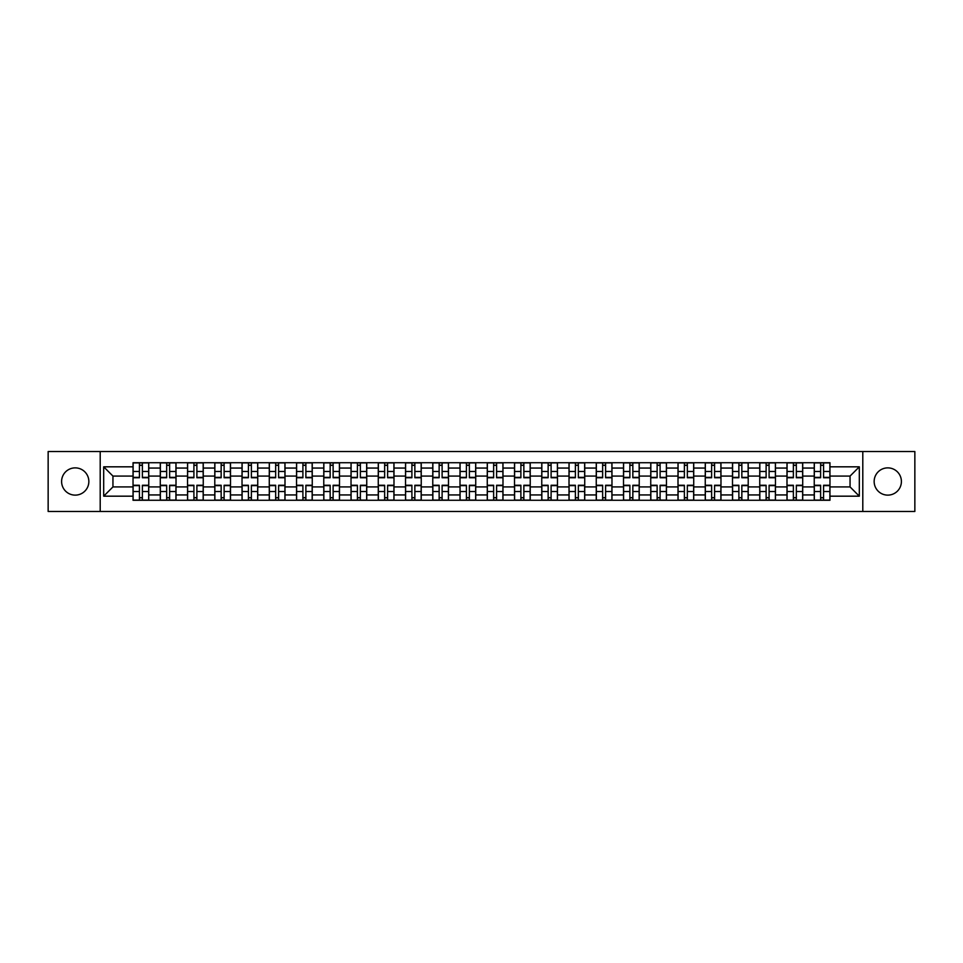 <?xml version="1.0" encoding="UTF-8"?>
<svg xmlns="http://www.w3.org/2000/svg" width="963" height="963" viewBox="0 0 963 963"><rect width="100%" height="100%" fill="white"/><g stroke="black" fill="none" stroke-linecap="round" stroke-linejoin="round"><path stroke-width="1.44" d="M887.778 467.874A13.626 13.626 0 0 0 874.151 481.5A13.626 13.626 0 0 0 887.778 495.126A13.626 13.626 0 0 0 901.404 481.5A13.626 13.626 0 0 0 887.778 467.874M75.222 467.874A13.626 13.626 0 0 0 61.596 481.5A13.626 13.626 0 0 0 75.222 495.126A13.626 13.626 0 0 0 88.849 481.5A13.626 13.626 0 0 0 75.222 467.874M862.8 511.461L914.85 511.461L914.85 451.539L48.15 451.539L48.15 511.461L862.8 511.461L862.8 451.539M160.291 500.279L160.291 468.054L148.759 468.054L148.759 500.279M148.759 468.054L148.759 462.721M160.291 468.054L160.291 462.721M176.012 462.721L176.012 500.279M187.532 500.279L187.532 462.721M203.253 462.721L203.253 500.279M214.785 500.279L214.785 462.721M230.506 462.721L230.506 500.279M242.026 500.279L242.026 462.721M257.747 462.721L257.747 500.279M269.279 500.279L269.279 462.721M285 462.721L285 500.279M296.532 500.279L296.532 462.721M312.253 462.721L312.253 500.279M323.773 500.279L323.773 462.721M339.494 462.721L339.494 500.279M351.026 500.279L351.026 462.721M366.747 462.721L366.747 500.279M378.266 500.279L378.266 462.721M393.987 462.721L393.987 500.279M405.519 500.279L405.519 462.721M421.24 462.721L421.24 500.279M432.772 500.279L432.772 462.721M448.493 462.721L448.493 500.279M460.013 500.279L460.013 462.721M475.734 462.721L475.734 500.279M487.266 500.279L487.266 462.721M502.987 462.721L502.987 500.279M514.507 500.279L514.507 462.721M530.228 462.721L530.228 500.279M541.76 500.279L541.76 462.721M557.481 462.721L557.481 500.279M569.013 500.279L569.013 462.721M584.734 462.721L584.734 500.279M596.253 500.279L596.253 462.721M611.974 462.721L611.974 500.279M623.506 500.279L623.506 462.721M639.227 462.721L639.227 500.279M650.747 500.279L650.747 462.721M666.468 462.721L666.468 500.279M678 500.279L678 462.721M693.721 462.721L693.721 500.279M705.253 500.279L705.253 462.721M720.974 462.721L720.974 500.279M732.494 500.279L732.494 462.721M748.215 462.721L748.215 500.279M759.747 500.279L759.747 462.721M775.468 462.721L775.468 500.279M786.988 500.279L786.988 462.721M802.709 462.721L802.709 500.279M814.241 500.279L814.241 462.721M814.241 486.917L802.709 486.917M786.988 486.917L775.468 486.917M759.747 486.917L748.215 486.917M732.494 486.917L720.974 486.917M705.253 486.917L693.721 486.917M678 486.917L666.468 486.917M650.747 486.917L639.227 486.917M623.506 486.917L611.974 486.917M596.253 486.917L584.734 486.917M569.013 486.917L557.481 486.917M541.76 486.917L530.228 486.917M514.507 486.917L502.987 486.917M487.266 486.917L475.734 486.917M460.013 486.917L448.493 486.917M432.772 486.917L421.24 486.917M405.519 486.917L393.987 486.917M378.266 486.917L366.747 486.917M351.026 486.917L339.494 486.917M323.773 486.917L312.253 486.917M296.532 486.917L285 486.917M269.279 486.917L257.747 486.917M242.026 486.917L230.506 486.917M214.785 486.917L203.253 486.917M187.532 486.917L176.012 486.917M160.291 486.917L148.759 486.917M814.241 476.083L802.709 476.083M786.988 476.083L775.468 476.083M759.747 476.083L748.215 476.083M732.494 476.083L720.974 476.083M705.253 476.083L693.721 476.083M678 476.083L666.468 476.083M650.747 476.083L639.227 476.083M623.506 476.083L611.974 476.083M596.253 476.083L584.734 476.083M569.013 476.083L557.481 476.083M541.76 476.083L530.228 476.083M514.507 476.083L502.987 476.083M487.266 476.083L475.734 476.083M460.013 476.083L448.493 476.083M432.772 476.083L421.24 476.083M405.519 476.083L393.987 476.083M378.266 476.083L366.747 476.083M351.026 476.083L339.494 476.083M323.773 476.083L312.253 476.083M296.532 476.083L285 476.083M269.279 476.083L257.747 476.083M242.026 476.083L230.506 476.083M214.785 476.083L203.253 476.083M187.532 476.083L176.012 476.083M160.291 476.083L148.759 476.083M112.948 486.917L133.038 486.917L133.038 476.083L112.948 476.083L112.948 486.917L103.691 496.174L103.691 466.826L133.038 466.826L133.038 476.083M829.962 476.083L829.962 486.917L850.052 486.917L850.052 476.083L829.962 476.083L829.962 462.721L133.038 462.721L133.038 466.826M829.962 466.826L859.309 466.826L859.309 496.174L829.962 496.174L829.962 486.917M133.038 486.917L133.038 500.279L829.962 500.279L829.962 496.174M133.038 496.174L103.691 496.174M100.2 511.461L100.2 451.539M142.38 497.654L139.418 497.654M139.418 465.346L142.38 465.346M169.632 497.654L166.659 497.654M166.659 465.346L169.632 465.346M196.885 497.654L193.912 497.654M193.912 465.346L196.885 465.346M224.126 497.654L221.153 497.654M221.153 465.346L224.126 465.346M251.379 497.654L248.406 497.654M248.406 465.346L251.379 465.346M278.62 497.654L275.659 497.654M275.659 465.346L278.62 465.346M305.873 497.654L302.9 497.654M302.9 465.346L305.873 465.346M333.126 497.654L330.153 497.654M330.153 465.346L333.126 465.346M360.367 497.654L357.393 497.654M357.393 465.346L360.367 465.346M387.62 497.654L384.646 497.654M384.646 465.346L387.62 465.346M414.86 497.654L411.899 497.654M411.899 465.346L414.86 465.346M442.113 497.654L439.14 497.654M439.14 465.346L442.113 465.346M469.366 497.654L466.393 497.654M466.393 465.346L469.366 465.346M496.607 497.654L493.634 497.654M493.634 465.346L496.607 465.346M523.86 497.654L520.887 497.654M520.887 465.346L523.86 465.346M551.101 497.654L548.14 497.654M548.14 465.346L551.101 465.346M578.354 497.654L575.38 497.654M575.38 465.346L578.354 465.346M605.607 497.654L602.633 497.654M602.633 465.346L605.607 465.346M632.847 497.654L629.874 497.654M629.874 465.346L632.847 465.346M660.1 497.654L657.127 497.654M657.127 465.346L660.1 465.346M687.341 497.654L684.38 497.654M684.38 465.346L687.341 465.346M714.594 497.654L711.621 497.654M711.621 465.346L714.594 465.346M741.847 497.654L738.874 497.654M738.874 465.346L741.847 465.346M769.088 497.654L766.115 497.654M766.115 465.346L769.088 465.346M796.341 497.654L793.368 497.654M793.368 465.346L796.341 465.346M823.582 497.654L820.62 497.654M820.62 465.346L823.582 465.346M103.691 466.826L112.948 476.083M850.052 486.917L859.309 496.174M850.052 476.083L859.309 466.826M142.38 477.744L142.38 462.902L148.675 462.902L148.675 477.744L142.38 477.744M139.418 465.165L142.38 465.165M139.418 462.902L133.123 462.902L133.123 477.744L139.418 477.744L139.418 462.902L142.38 462.902M139.418 485.256L139.418 500.098L133.123 500.098L133.123 485.256L139.418 485.256M142.38 497.835L139.418 497.835M142.38 500.098L148.675 500.098L148.675 485.256L142.38 485.256L142.38 500.098L139.418 500.098M169.632 477.744L169.632 462.902L175.916 462.902L175.916 477.744L169.632 477.744M166.659 465.165L169.632 465.165M166.659 462.902L160.376 462.902L160.376 477.744L166.659 477.744L166.659 462.902L169.632 462.902M196.885 477.744L196.885 462.902L203.169 462.902L203.169 477.744L196.885 477.744M193.912 465.165L196.885 465.165M193.912 462.902L187.616 462.902L187.616 477.744L193.912 477.744L193.912 462.902L196.885 462.902M224.126 477.744L224.126 462.902L230.41 462.902L230.41 477.744L224.126 477.744M221.153 465.165L224.126 465.165M221.153 462.902L214.869 462.902L214.869 477.744L221.153 477.744L221.153 462.902L224.126 462.902M166.659 485.256L166.659 500.098L160.376 500.098L160.376 485.256L166.659 485.256M169.632 497.835L166.659 497.835M169.632 500.098L175.916 500.098L175.916 485.256L169.632 485.256L169.632 500.098L166.659 500.098M193.912 485.256L193.912 500.098L187.616 500.098L187.616 485.256L193.912 485.256M196.885 497.835L193.912 497.835M196.885 500.098L203.169 500.098L203.169 485.256L196.885 485.256L196.885 500.098L193.912 500.098M221.153 485.256L221.153 500.098L214.869 500.098L214.869 485.256L221.153 485.256M224.126 497.835L221.153 497.835M224.126 500.098L230.41 500.098L230.41 485.256L224.126 485.256L224.126 500.098L221.153 500.098M251.379 477.744L251.379 462.902L257.663 462.902L257.663 477.744L251.379 477.744M248.406 465.165L251.379 465.165M248.406 462.902L242.122 462.902L242.122 477.744L248.406 477.744L248.406 462.902L251.379 462.902M278.62 477.744L278.62 462.902L284.916 462.902L284.916 477.744L278.62 477.744M275.659 465.165L278.62 465.165M275.659 462.902L269.363 462.902L269.363 477.744L275.659 477.744L275.659 462.902L278.62 462.902M248.406 485.256L248.406 500.098L242.122 500.098L242.122 485.256L248.406 485.256M251.379 497.835L248.406 497.835M251.379 500.098L257.663 500.098L257.663 485.256L251.379 485.256L251.379 500.098L248.406 500.098M275.659 485.256L275.659 500.098L269.363 500.098L269.363 485.256L275.659 485.256M278.62 497.835L275.659 497.835M278.62 500.098L284.916 500.098L284.916 485.256L278.62 485.256L278.62 500.098L275.659 500.098M305.873 477.744L305.873 462.902L312.156 462.902L312.156 477.744L305.873 477.744M302.9 465.165L305.873 465.165M302.9 462.902L296.616 462.902L296.616 477.744L302.9 477.744L302.9 462.902L305.873 462.902M333.126 477.744L333.126 462.902L339.409 462.902L339.409 477.744L333.126 477.744M330.153 465.165L333.126 465.165M330.153 462.902L323.857 462.902L323.857 477.744L330.153 477.744L330.153 462.902L333.126 462.902M360.367 477.744L360.367 462.902L366.65 462.902L366.65 477.744L360.367 477.744M357.393 465.165L360.367 465.165M357.393 462.902L351.11 462.902L351.11 477.744L357.393 477.744L357.393 462.902L360.367 462.902M387.62 477.744L387.62 462.902L393.903 462.902L393.903 477.744L387.62 477.744M384.646 465.165L387.62 465.165M384.646 462.902L378.363 462.902L378.363 477.744L384.646 477.744L384.646 462.902L387.62 462.902M414.86 477.744L414.86 462.902L421.156 462.902L421.156 477.744L414.86 477.744M411.899 465.165L414.86 465.165M411.899 462.902L405.604 462.902L405.604 477.744L411.899 477.744L411.899 462.902L414.86 462.902M442.113 477.744L442.113 462.902L448.397 462.902L448.397 477.744L442.113 477.744M439.14 465.165L442.113 465.165M439.14 462.902L432.856 462.902L432.856 477.744L439.14 477.744L439.14 462.902L442.113 462.902M469.366 477.744L469.366 462.902L475.65 462.902L475.65 477.744L469.366 477.744M466.393 465.165L469.366 465.165M466.393 462.902L460.097 462.902L460.097 477.744L466.393 477.744L466.393 462.902L469.366 462.902M496.607 477.744L496.607 462.902L502.903 462.902L502.903 477.744L496.607 477.744M493.634 465.165L496.607 465.165M493.634 462.902L487.35 462.902L487.35 477.744L493.634 477.744L493.634 462.902L496.607 462.902M302.9 485.256L302.9 500.098L296.616 500.098L296.616 485.256L302.9 485.256M305.873 497.835L302.9 497.835M305.873 500.098L312.156 500.098L312.156 485.256L305.873 485.256L305.873 500.098L302.9 500.098M330.153 485.256L330.153 500.098L323.857 500.098L323.857 485.256L330.153 485.256M333.126 497.835L330.153 497.835M333.126 500.098L339.409 500.098L339.409 485.256L333.126 485.256L333.126 500.098L330.153 500.098M357.393 485.256L357.393 500.098L351.11 500.098L351.11 485.256L357.393 485.256M360.367 497.835L357.393 497.835M360.367 500.098L366.65 500.098L366.65 485.256L360.367 485.256L360.367 500.098L357.393 500.098M384.646 485.256L384.646 500.098L378.363 500.098L378.363 485.256L384.646 485.256M387.62 497.835L384.646 497.835M387.62 500.098L393.903 500.098L393.903 485.256L387.62 485.256L387.62 500.098L384.646 500.098M411.899 485.256L411.899 500.098L405.604 500.098L405.604 485.256L411.899 485.256M414.86 497.835L411.899 497.835M414.86 500.098L421.156 500.098L421.156 485.256L414.86 485.256L414.86 500.098L411.899 500.098M439.14 485.256L439.14 500.098L432.856 500.098L432.856 485.256L439.14 485.256M442.113 497.835L439.14 497.835M442.113 500.098L448.397 500.098L448.397 485.256L442.113 485.256L442.113 500.098L439.14 500.098M466.393 485.256L466.393 500.098L460.097 500.098L460.097 485.256L466.393 485.256M469.366 497.835L466.393 497.835M469.366 500.098L475.65 500.098L475.65 485.256L469.366 485.256L469.366 500.098L466.393 500.098M493.634 485.256L493.634 500.098L487.35 500.098L487.35 485.256L493.634 485.256M496.607 497.835L493.634 497.835M496.607 500.098L502.903 500.098L502.903 485.256L496.607 485.256L496.607 500.098L493.634 500.098M523.86 477.744L523.86 462.902L530.144 462.902L530.144 477.744L523.86 477.744M520.887 465.165L523.86 465.165M520.887 462.902L514.603 462.902L514.603 477.744L520.887 477.744L520.887 462.902L523.86 462.902M551.101 477.744L551.101 462.902L557.396 462.902L557.396 477.744L551.101 477.744M548.14 465.165L551.101 465.165M548.14 462.902L541.844 462.902L541.844 477.744L548.14 477.744L548.14 462.902L551.101 462.902M578.354 477.744L578.354 462.902L584.637 462.902L584.637 477.744L578.354 477.744M575.38 465.165L578.354 465.165M575.38 462.902L569.097 462.902L569.097 477.744L575.38 477.744L575.38 462.902L578.354 462.902M605.607 477.744L605.607 462.902L611.89 462.902L611.89 477.744L605.607 477.744M602.633 465.165L605.607 465.165M602.633 462.902L596.35 462.902L596.35 477.744L602.633 477.744L602.633 462.902L605.607 462.902M632.847 477.744L632.847 462.902L639.143 462.902L639.143 477.744L632.847 477.744M629.874 465.165L632.847 465.165M629.874 462.902L623.591 462.902L623.591 477.744L629.874 477.744L629.874 462.902L632.847 462.902M660.1 477.744L660.1 462.902L666.384 462.902L666.384 477.744L660.1 477.744M657.127 465.165L660.1 465.165M657.127 462.902L650.844 462.902L650.844 477.744L657.127 477.744L657.127 462.902L660.1 462.902M520.887 485.256L520.887 500.098L514.603 500.098L514.603 485.256L520.887 485.256M523.86 497.835L520.887 497.835M523.86 500.098L530.144 500.098L530.144 485.256L523.86 485.256L523.86 500.098L520.887 500.098M548.14 485.256L548.14 500.098L541.844 500.098L541.844 485.256L548.14 485.256M551.101 497.835L548.14 497.835M551.101 500.098L557.396 500.098L557.396 485.256L551.101 485.256L551.101 500.098L548.14 500.098M575.38 485.256L575.38 500.098L569.097 500.098L569.097 485.256L575.38 485.256M578.354 497.835L575.38 497.835M578.354 500.098L584.637 500.098L584.637 485.256L578.354 485.256L578.354 500.098L575.38 500.098M602.633 485.256L602.633 500.098L596.35 500.098L596.35 485.256L602.633 485.256M605.607 497.835L602.633 497.835M605.607 500.098L611.89 500.098L611.89 485.256L605.607 485.256L605.607 500.098L602.633 500.098M629.874 485.256L629.874 500.098L623.591 500.098L623.591 485.256L629.874 485.256M632.847 497.835L629.874 497.835M632.847 500.098L639.143 500.098L639.143 485.256L632.847 485.256L632.847 500.098L629.874 500.098M657.127 485.256L657.127 500.098L650.844 500.098L650.844 485.256L657.127 485.256M660.1 497.835L657.127 497.835M660.1 500.098L666.384 500.098L666.384 485.256L660.1 485.256L660.1 500.098L657.127 500.098M687.341 477.744L687.341 462.902L693.637 462.902L693.637 477.744L687.341 477.744M684.38 465.165L687.341 465.165M684.38 462.902L678.084 462.902L678.084 477.744L684.38 477.744L684.38 462.902L687.341 462.902M684.38 485.256L684.38 500.098L678.084 500.098L678.084 485.256L684.38 485.256M687.341 497.835L684.38 497.835M687.341 500.098L693.637 500.098L693.637 485.256L687.341 485.256L687.341 500.098L684.38 500.098M714.594 477.744L714.594 462.902L720.878 462.902L720.878 477.744L714.594 477.744M711.621 465.165L714.594 465.165M711.621 462.902L705.337 462.902L705.337 477.744L711.621 477.744L711.621 462.902L714.594 462.902M711.621 485.256L711.621 500.098L705.337 500.098L705.337 485.256L711.621 485.256M714.594 497.835L711.621 497.835M714.594 500.098L720.878 500.098L720.878 485.256L714.594 485.256L714.594 500.098L711.621 500.098M741.847 477.744L741.847 462.902L748.131 462.902L748.131 477.744L741.847 477.744M738.874 465.165L741.847 465.165M738.874 462.902L732.59 462.902L732.59 477.744L738.874 477.744L738.874 462.902L741.847 462.902M738.874 485.256L738.874 500.098L732.59 500.098L732.59 485.256L738.874 485.256M741.847 497.835L738.874 497.835M741.847 500.098L748.131 500.098L748.131 485.256L741.847 485.256L741.847 500.098L738.874 500.098M769.088 477.744L769.088 462.902L775.384 462.902L775.384 477.744L769.088 477.744M766.115 465.165L769.088 465.165M766.115 462.902L759.831 462.902L759.831 477.744L766.115 477.744L766.115 462.902L769.088 462.902M766.115 485.256L766.115 500.098L759.831 500.098L759.831 485.256L766.115 485.256M769.088 497.835L766.115 497.835M769.088 500.098L775.384 500.098L775.384 485.256L769.088 485.256L769.088 500.098L766.115 500.098M796.341 477.744L796.341 462.902L802.624 462.902L802.624 477.744L796.341 477.744M793.368 465.165L796.341 465.165M793.368 462.902L787.084 462.902L787.084 477.744L793.368 477.744L793.368 462.902L796.341 462.902M793.368 485.256L793.368 500.098L787.084 500.098L787.084 485.256L793.368 485.256M796.341 497.835L793.368 497.835M796.341 500.098L802.624 500.098L802.624 485.256L796.341 485.256L796.341 500.098L793.368 500.098M823.582 477.744L823.582 462.902L829.877 462.902L829.877 477.744L823.582 477.744M820.62 465.165L823.582 465.165M820.62 462.902L814.325 462.902L814.325 477.744L820.62 477.744L820.62 462.902L823.582 462.902M820.62 485.256L820.62 500.098L814.325 500.098L814.325 485.256L820.62 485.256M823.582 497.835L820.62 497.835M823.582 500.098L829.877 500.098L829.877 485.256L823.582 485.256L823.582 500.098L820.62 500.098M786.988 468.054L775.468 468.054M759.747 468.054L748.215 468.054M732.494 468.054L720.974 468.054M705.253 468.054L693.721 468.054M678 468.054L666.468 468.054M650.747 468.054L639.227 468.054M623.506 468.054L611.974 468.054M596.253 468.054L584.734 468.054M569.013 468.054L557.481 468.054M541.76 468.054L530.228 468.054M514.507 468.054L502.987 468.054M487.266 468.054L475.734 468.054M460.013 468.054L448.493 468.054M432.772 468.054L421.24 468.054M405.519 468.054L393.987 468.054M378.266 468.054L366.747 468.054M351.026 468.054L339.494 468.054M323.773 468.054L312.253 468.054M296.532 468.054L285 468.054M269.279 468.054L257.747 468.054M242.026 468.054L230.506 468.054M214.785 468.054L203.253 468.054M187.532 468.054L176.012 468.054M814.241 468.054L802.709 468.054M786.988 494.946L775.468 494.946M759.747 494.946L748.215 494.946M732.494 494.946L720.974 494.946M705.253 494.946L693.721 494.946M678 494.946L666.468 494.946M650.747 494.946L639.227 494.946M623.506 494.946L611.974 494.946M596.253 494.946L584.734 494.946M569.013 494.946L557.481 494.946M541.76 494.946L530.228 494.946M514.507 494.946L502.987 494.946M487.266 494.946L475.734 494.946M460.013 494.946L448.493 494.946M432.772 494.946L421.24 494.946M405.519 494.946L393.987 494.946M378.266 494.946L366.747 494.946M351.026 494.946L339.494 494.946M323.773 494.946L312.253 494.946M296.532 494.946L285 494.946M269.279 494.946L257.747 494.946M242.026 494.946L230.506 494.946M214.785 494.946L203.253 494.946M187.532 494.946L176.012 494.946M160.291 494.946L148.759 494.946M814.241 494.946L802.709 494.946M142.38 477.371L148.675 477.371M142.38 471.473L148.675 471.473M133.123 477.371L139.418 477.371M133.123 471.473L139.418 471.473M139.418 485.629L133.123 485.629M139.418 491.527L133.123 491.527M148.675 485.629L142.38 485.629M148.675 491.527L142.38 491.527M169.632 477.371L175.916 477.371M169.632 471.473L175.916 471.473M160.376 477.371L166.659 477.371M160.376 471.473L166.659 471.473M196.885 477.371L203.169 477.371M196.885 471.473L203.169 471.473M187.616 477.371L193.912 477.371M187.616 471.473L193.912 471.473M224.126 477.371L230.41 477.371M224.126 471.473L230.41 471.473M214.869 477.371L221.153 477.371M214.869 471.473L221.153 471.473M166.659 485.629L160.376 485.629M166.659 491.527L160.376 491.527M175.916 485.629L169.632 485.629M175.916 491.527L169.632 491.527M193.912 485.629L187.616 485.629M193.912 491.527L187.616 491.527M203.169 485.629L196.885 485.629M203.169 491.527L196.885 491.527M221.153 485.629L214.869 485.629M221.153 491.527L214.869 491.527M230.41 485.629L224.126 485.629M230.41 491.527L224.126 491.527M251.379 477.371L257.663 477.371M251.379 471.473L257.663 471.473M242.122 477.371L248.406 477.371M242.122 471.473L248.406 471.473M278.62 477.371L284.916 477.371M278.62 471.473L284.916 471.473M269.363 477.371L275.659 477.371M269.363 471.473L275.659 471.473M248.406 485.629L242.122 485.629M248.406 491.527L242.122 491.527M257.663 485.629L251.379 485.629M257.663 491.527L251.379 491.527M275.659 485.629L269.363 485.629M275.659 491.527L269.363 491.527M284.916 485.629L278.62 485.629M284.916 491.527L278.62 491.527M305.873 477.371L312.156 477.371M305.873 471.473L312.156 471.473M296.616 477.371L302.9 477.371M296.616 471.473L302.9 471.473M333.126 477.371L339.409 477.371M333.126 471.473L339.409 471.473M323.857 477.371L330.153 477.371M323.857 471.473L330.153 471.473M360.367 477.371L366.65 477.371M360.367 471.473L366.65 471.473M351.11 477.371L357.393 477.371M351.11 471.473L357.393 471.473M387.62 477.371L393.903 477.371M387.62 471.473L393.903 471.473M378.363 477.371L384.646 477.371M378.363 471.473L384.646 471.473M414.86 477.371L421.156 477.371M414.86 471.473L421.156 471.473M405.604 477.371L411.899 477.371M405.604 471.473L411.899 471.473M442.113 477.371L448.397 477.371M442.113 471.473L448.397 471.473M432.856 477.371L439.14 477.371M432.856 471.473L439.14 471.473M469.366 477.371L475.65 477.371M469.366 471.473L475.65 471.473M460.097 477.371L466.393 477.371M460.097 471.473L466.393 471.473M496.607 477.371L502.903 477.371M496.607 471.473L502.903 471.473M487.35 477.371L493.634 477.371M487.35 471.473L493.634 471.473M302.9 485.629L296.616 485.629M302.9 491.527L296.616 491.527M312.156 485.629L305.873 485.629M312.156 491.527L305.873 491.527M330.153 485.629L323.857 485.629M330.153 491.527L323.857 491.527M339.409 485.629L333.126 485.629M339.409 491.527L333.126 491.527M357.393 485.629L351.11 485.629M357.393 491.527L351.11 491.527M366.65 485.629L360.367 485.629M366.65 491.527L360.367 491.527M384.646 485.629L378.363 485.629M384.646 491.527L378.363 491.527M393.903 485.629L387.62 485.629M393.903 491.527L387.62 491.527M411.899 485.629L405.604 485.629M411.899 491.527L405.604 491.527M421.156 485.629L414.86 485.629M421.156 491.527L414.86 491.527M439.14 485.629L432.856 485.629M439.14 491.527L432.856 491.527M448.397 485.629L442.113 485.629M448.397 491.527L442.113 491.527M466.393 485.629L460.097 485.629M466.393 491.527L460.097 491.527M475.65 485.629L469.366 485.629M475.65 491.527L469.366 491.527M493.634 485.629L487.35 485.629M493.634 491.527L487.35 491.527M502.903 485.629L496.607 485.629M502.903 491.527L496.607 491.527M523.86 477.371L530.144 477.371M523.86 471.473L530.144 471.473M514.603 477.371L520.887 477.371M514.603 471.473L520.887 471.473M551.101 477.371L557.396 477.371M551.101 471.473L557.396 471.473M541.844 477.371L548.14 477.371M541.844 471.473L548.14 471.473M578.354 477.371L584.637 477.371M578.354 471.473L584.637 471.473M569.097 477.371L575.38 477.371M569.097 471.473L575.38 471.473M605.607 477.371L611.89 477.371M605.607 471.473L611.89 471.473M596.35 477.371L602.633 477.371M596.35 471.473L602.633 471.473M632.847 477.371L639.143 477.371M632.847 471.473L639.143 471.473M623.591 477.371L629.874 477.371M623.591 471.473L629.874 471.473M660.1 477.371L666.384 477.371M660.1 471.473L666.384 471.473M650.844 477.371L657.127 477.371M650.844 471.473L657.127 471.473M520.887 485.629L514.603 485.629M520.887 491.527L514.603 491.527M530.144 485.629L523.86 485.629M530.144 491.527L523.86 491.527M548.14 485.629L541.844 485.629M548.14 491.527L541.844 491.527M557.396 485.629L551.101 485.629M557.396 491.527L551.101 491.527M575.38 485.629L569.097 485.629M575.38 491.527L569.097 491.527M584.637 485.629L578.354 485.629M584.637 491.527L578.354 491.527M602.633 485.629L596.35 485.629M602.633 491.527L596.35 491.527M611.89 485.629L605.607 485.629M611.89 491.527L605.607 491.527M629.874 485.629L623.591 485.629M629.874 491.527L623.591 491.527M639.143 485.629L632.847 485.629M639.143 491.527L632.847 491.527M657.127 485.629L650.844 485.629M657.127 491.527L650.844 491.527M666.384 485.629L660.1 485.629M666.384 491.527L660.1 491.527M687.341 477.371L693.637 477.371M687.341 471.473L693.637 471.473M678.084 477.371L684.38 477.371M678.084 471.473L684.38 471.473M684.38 485.629L678.084 485.629M684.38 491.527L678.084 491.527M693.637 485.629L687.341 485.629M693.637 491.527L687.341 491.527M714.594 477.371L720.878 477.371M714.594 471.473L720.878 471.473M705.337 477.371L711.621 477.371M705.337 471.473L711.621 471.473M711.621 485.629L705.337 485.629M711.621 491.527L705.337 491.527M720.878 485.629L714.594 485.629M720.878 491.527L714.594 491.527M741.847 477.371L748.131 477.371M741.847 471.473L748.131 471.473M732.59 477.371L738.874 477.371M732.59 471.473L738.874 471.473M738.874 485.629L732.59 485.629M738.874 491.527L732.59 491.527M748.131 485.629L741.847 485.629M748.131 491.527L741.847 491.527M769.088 477.371L775.384 477.371M769.088 471.473L775.384 471.473M759.831 477.371L766.115 477.371M759.831 471.473L766.115 471.473M766.115 485.629L759.831 485.629M766.115 491.527L759.831 491.527M775.384 485.629L769.088 485.629M775.384 491.527L769.088 491.527M796.341 477.371L802.624 477.371M796.341 471.473L802.624 471.473M787.084 477.371L793.368 477.371M787.084 471.473L793.368 471.473M793.368 485.629L787.084 485.629M793.368 491.527L787.084 491.527M802.624 485.629L796.341 485.629M802.624 491.527L796.341 491.527M823.582 477.371L829.877 477.371M823.582 471.473L829.877 471.473M814.325 477.371L820.62 477.371M814.325 471.473L820.62 471.473M820.62 485.629L814.325 485.629M820.62 491.527L814.325 491.527M829.877 485.629L823.582 485.629M829.877 491.527L823.582 491.527"/></g></svg>
